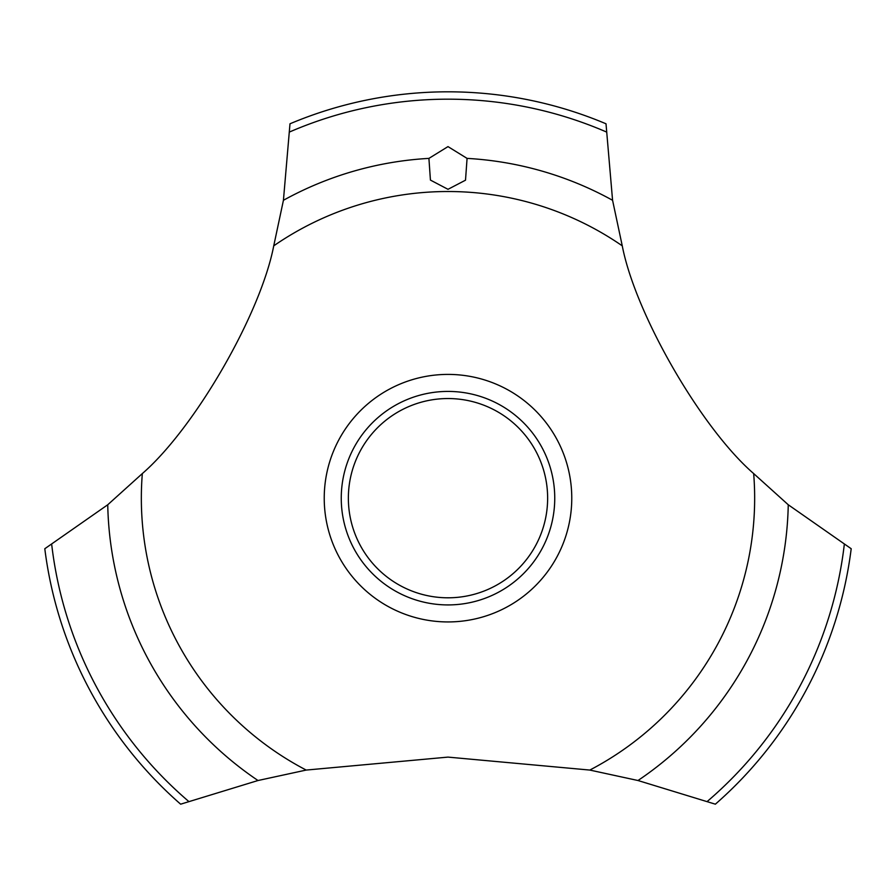 <?xml version="1.0" encoding="UTF-8"?>
<svg xmlns="http://www.w3.org/2000/svg" width="896" height="896" viewBox="0 0 896 896"><rect width="100%" height="100%" fill="white"/><g stroke="black" fill="none" stroke-linecap="round" stroke-linejoin="round"><path stroke-width="1.34" d="M273.739 245.84C260.568 314.205 194.835 428.042 142.33 473.581L107.744 504.762L44.8 548.733A406.358 406.358 0 0 0 180.634 804.182L258.003 780.517L306.186 770.067L448 757.109L589.814 770.067L637.997 780.517L715.366 804.182A406.358 406.358 0 0 0 851.2 548.733L788.256 504.762L753.67 473.581C701.075 427.963 635.41 314.082 622.261 245.84L612.573 200.29L606.01 123.794A406.358 406.358 0 0 0 289.99 123.794L283.427 200.29L273.739 245.84A306.656 306.656 0 0 1 622.261 245.84M571.771 498.176A123.771 123.771 0 0 1 448 621.936A123.771 123.771 0 0 1 324.229 498.176A123.771 123.771 0 0 1 448 374.405A123.771 123.771 0 0 1 571.771 498.176M306.186 770.067A306.656 306.656 0 0 1 142.33 473.581M753.67 473.581A306.656 306.656 0 0 1 589.814 770.067M448 146.608L467.074 158.39L465.506 180.186L448 189.314L430.427 180.085L428.915 158.39L448 146.608M341.253 498.176A106.747 106.747 0 0 1 448 391.418A106.747 106.747 0 0 1 554.747 498.176A106.747 106.747 0 0 1 448 604.923A106.747 106.747 0 0 1 341.253 498.176M348.365 498.176A99.635 99.635 0 0 0 448 597.8A99.635 99.635 0 0 0 547.635 498.176A99.635 99.635 0 0 0 448 398.541A99.635 99.635 0 0 0 348.365 498.176M467.085 158.39A340.323 340.323 0 0 1 612.573 200.29M289.856 131.858A399 399 0 0 1 606.144 131.858M283.427 200.29A340.323 340.323 0 0 1 428.915 158.39M844.29 544.578A399 399 0 0 1 707.392 801.338M788.256 504.762A340.323 340.323 0 0 1 637.997 780.517M258.003 780.517A340.323 340.323 0 0 1 107.744 504.762M188.608 801.338A399 399 0 0 1 51.71 544.578"/></g></svg>
